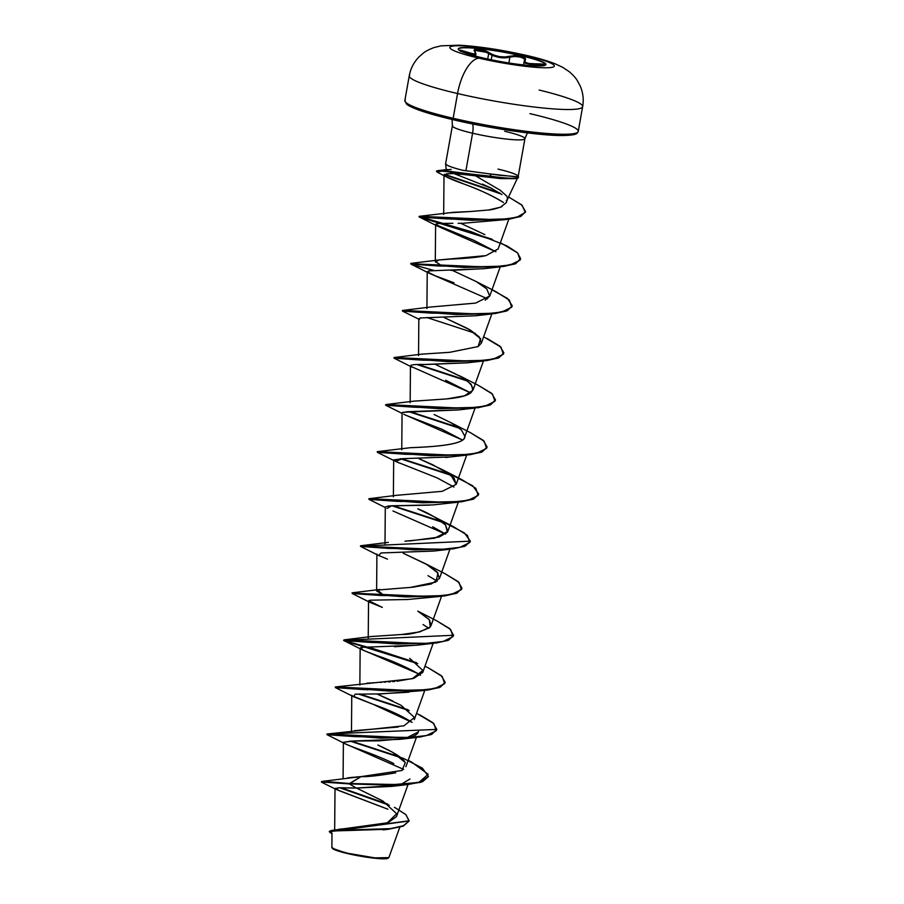 <?xml version="1.0" encoding="UTF-8"?>
<svg xmlns="http://www.w3.org/2000/svg" width="904" height="904" viewBox="0 0 904 904"><rect width="100%" height="100%" fill="white"/><g stroke="black" fill="none" stroke-linecap="round" stroke-linejoin="round"><path stroke-width="1.36" d="M458.249 49.065A44.545 5.04 -169.9 0 1 521.472 55.856L521.529 55.551A44.545 5.04 -169.9 0 1 545.7 64.941A44.545 5.04 -169.9 0 1 482.679 57.89A8806.135 3715.474 103.1 0 0 478.962 58.161A53.053 6 -169.9 0 1 455.254 45.833A53.053 6 -169.9 0 1 525.224 55.37A53.053 6 10.1 0 0 455.254 45.833A53.053 6 10.1 0 0 478.962 58.161A53.053 6 10.1 0 0 548.931 67.698A53.053 6 10.1 0 0 525.224 55.37A8806.135 3715.474 103.1 0 0 521.529 55.551A44.545 5.04 -169.9 0 1 541.428 65.902A44.545 5.04 -169.9 0 1 482.679 57.89A44.545 5.04 -169.9 0 1 462.78 47.539A44.545 5.04 -169.9 0 1 521.529 55.551A8806.135 3715.474 -76.9 0 1 525.224 55.37A35.222 14.859 -76.9 0 1 527.145 55.562A35.222 14.859 103.1 0 0 525.224 55.37A53.053 6 -169.9 0 1 548.931 67.698A53.053 6 -169.9 0 1 478.962 58.161A8806.135 3715.474 -76.9 0 1 482.679 57.89A44.545 5.04 -169.9 0 1 458.497 48.5A44.545 5.04 -169.9 0 1 521.529 55.551L521.472 55.856A44.545 5.04 10.1 0 0 458.452 48.805M537.518 66.071C546.626 64.772 546.242 64.014 536.377 63.8C527.574 64.026 523.868 62.738 525.28 59.913C526.241 58.511 524.716 57.314 520.738 56.297L514.67 55.585L504.918 56.963L499.437 56.624L493.957 55.121L484.047 50.409L478.306 49.166L474.747 49.539L474.261 50.319L475.38 53.291L473.911 54.104L461.153 50.319L459.955 50.127L460.441 50.929M491.245 59.766L492.036 55.291L491.245 59.766M486.567 52.342L475.233 50.421L474.769 51.166L475.244 50.409L478.657 50.059L483.934 51.268L488.691 53.551L487.719 59.02L488.691 53.551L492.036 55.291C498.692 57.924 504.647 58.534 509.924 57.121L514.771 56.455L520.342 57.076L524.139 58.636L525.28 63.28L524.049 61.969L524.795 59.585M531.947 65.709L532.14 64.636L525.28 63.28L532.14 64.636L531.947 65.709M539.134 90.038A88.061 9.955 -169.9 0 1 582.165 107.474A88.061 9.955 -169.9 0 1 457.56 93.541A35.222 14.859 -76.9 0 1 478.962 58.161A35.222 14.859 103.1 0 0 457.56 93.541A88.061 9.955 10.1 0 0 582.165 107.474A88.061 9.955 10.1 0 0 552.457 93.485M388.121 858.224L385.081 858.472C366.832 857.986 349.972 853.692 347.735 853.263L347.848 853.636A28.532 3.22 10.1 0 0 387.805 858.382M469.187 123.249L453.582 119.814A1.616 0.678 -76.9 0 1 453.48 119.803A1.616 0.678 -76.9 0 1 453.153 118.277L457.56 93.541L453.153 118.277A88.061 9.955 10.1 0 0 577.758 132.21A88.061 9.955 10.1 0 0 529.947 113.644A88.061 9.955 -169.9 0 1 577.758 132.21A88.061 9.955 -169.9 0 1 453.153 118.277A1.616 0.678 103.1 0 0 453.48 119.803A1.616 0.678 103.1 0 0 453.582 119.814A86.445 9.774 10.1 0 0 576.277 133.012M504.714 131.272A36.838 4.17 -169.9 0 1 524.716 139.046A36.838 4.17 -169.9 0 1 472.589 133.216A15.04 6.339 103.1 0 0 472.758 123.984A15.04 6.339 -76.9 0 1 472.589 133.216A36.838 4.17 -169.9 0 1 452.588 125.453A36.838 4.17 -169.9 0 0 472.589 133.216L465.91 170.675L499.765 175.274L517.45 176.709M338.842 829.262L371.77 825.973L388.392 822.459L396.517 816.561L408.009 784.559M347.159 777.994L348.063 777.847M349.023 777.7L353.69 777.203M355.216 777.067L360.99 776.638C367.544 776.898 379.115 775.621 395.715 772.818M404.404 761.179C401.534 757.123 392.698 751.744 377.883 745.043L392.618 752.309L405.32 762.524L402.043 770.468L360.99 776.638L349.486 783.508L321.666 781.824M354.447 730.681L398.415 726.986M392.641 700.928L376.911 693.922L401.003 705.256L414.461 717.482L403.896 725.81L327.225 733.991L406.416 737.788L426.417 735.573L436.282 730.748L433.875 723.595L416.563 713.301M367.476 689.876L366.436 689.402L367.476 689.876M366.866 683.141L367.532 683.085M368.719 682.995L370.437 682.893M372.335 682.78L373.793 682.701M376.064 682.599L377.499 682.52M380.03 682.407L381.612 682.317M384.324 682.181L385.726 682.091M388.392 681.932L390.483 681.785M392.641 681.627L394.743 681.446M396.845 681.243L413.976 678.271L422.744 672.373M371.273 636.54L401.873 634.484C410.156 634.698 419.411 632.393 429.649 627.579L431.061 625.511L429.377 619.771L420.902 612.98M384.234 595.747L376.618 590.945L377.51 590.052L412.857 587.193L431.264 583.984L439.446 578.447L437.016 571.859L427.637 564.91L403.184 553.214L426.157 564.062L438.033 573.046L435.852 582.074L410.337 587.419L377.51 590.052L384.245 595.747M404.924 541.225L434.609 538.219L447.819 531.394L445.536 524.942C437.31 518.161 428.067 512.805 417.806 508.839L434.53 516.998L445.536 524.942L447.401 532.264L439.005 537.112L409.444 540.987M401.014 501.618L399.963 501.155L401.014 501.618M442.226 491.313L456.204 484.329L450.938 475.165L432.553 464.667L418.823 458.611L442.915 469.933L454.045 478.024L456.204 484.352L442.226 491.313L396.686 495.313L369.137 498.68L448.327 502.477L468.328 500.262L478.205 495.437L475.786 488.284L461.808 479.606L442.915 469.933M410.235 447.717C430.157 447.005 466.317 444.994 464.814 436.282C465.413 445.672 427.603 446.915 410.235 447.717L377.522 451.616L456.712 455.413L476.713 453.198L486.589 448.373L484.171 441.22L470.182 432.541L451.299 422.88L461.447 429.942L464.814 436.282L464.588 437.265L475.075 408.054M413.275 401.218L446.813 398.901L464.441 395.839L472.973 390.2L471.142 384.268L462.565 377.499L435.604 364.493L461.187 376.685C480.465 389.025 475.391 396.46 445.988 398.98L413.456 401.184L385.906 404.551L465.097 408.348L485.098 406.145L494.963 401.319L492.556 394.155L478.566 385.477L459.684 375.815M421.626 354.165L449.582 352.323L478.069 346.582L481.357 343.147L479.267 336.909L470.249 330.017L443.977 317.428L468.069 328.751L480.623 338.717L478.069 346.582L449.819 352.3L421.84 354.131L394.28 357.498L473.47 361.284L493.471 359.08L503.347 354.255L500.94 347.091L483.629 336.796M485.211 300.196L489.742 296.083L486.736 288.896L476.306 281.607L452.362 270.364M441.875 265.844L435.299 261.516L435.604 224.587L473.99 240.374L495.923 251.741L437.321 226.045L435.604 224.587M438.372 260.036L450.926 259.064C466.848 258.431 478.51 257.29 485.934 255.617L498.115 249.018L508.805 219.243M446.904 212.948L470.17 211.536L453.695 212.304L419.433 216.305L498.093 219.808L516.794 217.355L525.292 212.383L522.128 205.298L508.579 196.97L521.54 204.79L525.54 211.581L520.919 215.954L509.325 218.791L472.057 219.932L419.117 216.418L470.95 231.627L506.974 245.911L517.563 252.837L520.647 258.781L515.698 263.29L503.37 266.126L464.633 267.109L411.128 263.753L490.239 267.166L510.24 264.951L520.116 260.126L517.709 252.973L500.398 242.679M506.24 202.688L500.567 207.197L488.352 210.022C491.787 209.796 496.33 208.654 501.957 206.598M474.769 175.353L454.35 173.511L489.38 177.308L474.769 175.353L500.387 190.371L506.895 196.236L507.573 198.71L506.387 200.925L507.438 199.275M446.395 173.873L454.35 173.511L447.729 173.715M444.361 174.449C442.915 175.681 449.446 178.879 463.989 184.043L446.113 176.766L444.361 174.449L444 174.958L443.683 214.451M463.989 184.043C479.346 189.569 492.51 195.727 503.483 202.519C493.821 196.337 480.657 190.179 463.989 184.043M458.113 223.311L462.339 223.243M444.146 223.367C439.061 223.401 436.236 223.729 435.671 224.373C436.236 223.729 439.061 223.401 444.146 223.367L452.904 223.322M484.295 268.646L450.994 270.375M427.253 271.81L435.287 275.81L454.057 282.816M418.541 355.634L418.834 318.716L419.411 319.474L420.077 317.971L475.436 315.767L491.313 313.982L430.812 313.1L402.54 311.145L419.411 319.474M467.537 362.764L423.49 364.515M410.8 366.346L470.781 392.924L445.649 380.234M467.447 408.246L465.413 408.732M458.78 409.874L407.049 411.715L402.065 412.845L401.772 449.763M405.241 415.004L441.434 429.038L462.385 439.988L403.794 414.303M450.621 456.904L445.683 457.492M437.118 477.888L454.011 487.053L437.118 477.888L395.41 461.368L402.822 458.667L393.681 459.899L398.867 462.927M430.021 505.121L388.867 505.924L385.296 506.963L385.002 543.892M392.969 510.975L445.627 534.106L432.677 526.772M434.078 550.999L381.025 552.954L433.524 551.078L449.401 549.293L388.889 548.412L360.628 546.457L378.64 555.485L381.025 552.954M427.976 575.667L437.242 581.182L427.976 575.667M433.909 596.493L431.886 596.979L433.909 596.493M407.41 599.521L370.843 600.177L407.41 599.521L441.016 596.357L380.516 595.476L352.244 593.521L369.894 602.346C367.804 601.216 368.12 600.493 370.843 600.177M368.742 600.742L382.324 607.386L369.894 602.346M423.038 624.574L428.858 628.235M417.399 645.117L394.528 646.733M361.159 647.467L360.154 648.157L364.357 650.767L377.51 655.762C392.302 660.835 405.715 666.734 417.727 673.469L420.473 675.299L417.727 673.469L361.871 649.614L361.769 647.343L416.767 645.207L425.524 643.558M408.811 692.204L378.279 693.922M352.097 695.775L372.911 704.227L412.088 722.364M418.382 731.946L405.354 738.455L378.934 740.828L353.656 741.031L343.384 742.308C342.48 744.433 373.194 753.088 393.861 763.62M409.998 779.011L400.382 784.74M398.359 785.226L356.289 788.062L347.667 787.87M345.497 787.825L340.898 787.757M339.35 787.768L335.011 788.48L339.847 790.943L387.861 809.204L336.13 789.407L338.548 787.791L356.289 788.062L391.613 786.39L407.478 784.615L349.407 783.904L321.349 781.971L349.407 783.904L356.289 788.062L349.407 783.904L401.613 785.056L420.654 782.333L428.394 776.66L422.552 781.711L407.478 784.615M331.994 833.205L331.881 847.511L336.164 850.009L347.735 853.263L374.934 857.896L388.867 857.602L399.749 827.284M394.46 807.283L406.032 814.753L409.083 821.092L403.308 825.781L390.279 828.652L331.418 830.482L387.364 822.809L396.641 813.724L382.855 801.012L356.549 788.062M321.847 781.418L360.99 776.638L349.407 783.904L387.545 785.067L418.801 782.457L428.191 774.299L411.512 761.982L408.179 760.366M341.091 787.757L387.748 804.108L341.091 787.757M331.418 830.482L329.384 831.364L409.15 820.798L405.828 814.56L394.438 807.272M321.349 781.971L328.898 781.79L349.486 783.508L401.681 784.672L420.722 781.937L428.439 776.468L422.383 768.151L403.591 758.422L351.362 741.054L399.737 756.851M339.701 787.768L389.375 805.261L339.701 787.768M409.105 820.99L329.316 831.759L331.994 833.917L330.401 831.07L388.392 829.262L403.105 826.222L409.105 820.99M445.751 163.364A36.838 4.17 10.1 0 0 463.04 170.359L465.91 170.675L472.589 133.216A36.838 4.17 -169.9 0 0 524.716 139.046M501.935 194.541L490.013 187.546L482.352 184.122M459.435 175.5L453.537 173.421M446.26 169.873L451.198 169.387M436.417 171.048L444.587 171.082L490.985 176.619L444.655 170.686L436.519 171.263L437.502 170.675L491.053 176.223L490.104 173.907L463.04 170.359A36.838 4.17 -169.9 0 1 445.672 163.5M497.98 169.093A36.838 4.17 -169.9 0 1 518.184 176.45A35.618 4.023 -169.9 0 1 518.478 177.173A35.618 4.023 -169.9 0 1 491.053 176.223A35.618 4.023 10.1 0 0 518.173 176.461M406.868 103.994L417.524 109.531L427.23 112.819M485.651 126.458L518.591 131.747L547.361 134.865M558.774 135.453L573.486 134.56M453.153 118.277A88.061 9.955 -169.9 0 1 405.342 99.711A88.061 9.955 10.1 0 0 453.153 118.277M457.56 93.541A88.061 9.955 -169.9 0 1 409.749 74.975A88.061 9.955 10.1 0 0 457.56 93.541M448.045 171.274L492.07 188.563M488.352 210.022L470.17 211.536M450.26 218.779L451.311 219.254M460.678 223.277L484.838 234.622M498.16 248.905L485.934 255.617L438.609 260.002L435.581 262.16M489.787 295.947L475.662 303.089L430.225 307.066L402.664 310.434L481.855 314.23L501.856 312.016L511.732 307.19L509.325 300.038L495.347 291.348L476.453 281.686M416.733 407.026L417.772 407.501M434.112 414.518L451.299 422.88M436.655 620.788L417.772 611.127L429.321 619.692L430.236 626.935L419.829 631.896L401.873 634.484L371.533 636.506L343.983 639.862L423.174 643.659L443.175 641.456L453.051 636.631L450.644 629.466L436.655 620.788L449.65 628.585L453.593 635.275L344.062 640.247M409.681 658.349L422.846 670.418L412.269 678.746L335.61 686.927L414.789 690.724L434.79 688.509L444.666 683.695L442.248 676.531L428.27 667.841L441.265 675.65L445.209 682.339L440.248 686.848L427.92 689.695L389.172 690.667L335.61 686.927M419.863 714.894L432.892 722.714L436.824 729.404L327.225 733.991M408.122 709.787L359.747 694.001L408.122 709.787M416.507 662.722L368.131 646.936L416.507 662.722M445.017 573.712L458.034 581.521L461.967 588.21L457.017 592.73L444.689 595.566L405.964 596.538L352.447 593.182L431.558 596.606L451.559 594.391L461.435 589.566L459.029 582.402L445.039 573.724L426.157 564.062M441.66 521.54L393.274 505.743L445.502 523.111L464.294 532.84L470.351 541.157L360.832 546.129L439.943 549.542L459.944 547.327L469.82 542.502L467.402 535.349L453.435 526.67L434.53 516.998M450.034 474.476L401.658 458.678L453.887 476.058L472.679 485.776L478.736 494.092L473.775 498.601L461.447 501.437L422.699 502.421L369.137 498.68M470.159 432.519L483.188 440.338L487.12 447.028L482.16 451.537L469.82 454.384L431.084 455.356L377.522 451.616M458.418 427.411L410.054 411.625L458.418 427.411M466.803 380.358L418.428 364.561L466.803 380.358M486.928 338.401L499.946 346.209L503.89 352.899L498.94 357.408L486.612 360.255L447.875 361.227L394.28 357.498M475.188 333.293L426.812 317.496L475.188 333.293M491.991 289.788L507.46 298.444L512.263 305.834L507.313 310.354L494.996 313.191L456.26 314.163L402.664 310.434M491.957 239.164L419.433 216.305M499.709 192.981L444.632 174.314L499.901 193.06M400.867 757.721L350.006 741.088L400.867 757.721M326.898 734.104L380.72 738.116L419.456 737.144L431.796 734.308L436.779 729.596L430.937 734.647L415.863 737.551L355.362 736.658L327.09 734.703L345.113 743.732L343.384 742.308L351.419 741.054L399.997 739.325L415.863 737.551M409.252 710.668L358.391 694.023L409.252 710.668M335.282 687.04L389.104 691.063L427.852 690.08L440.18 687.243L445.163 682.531L439.321 687.582L424.236 690.486L363.747 689.594L335.474 687.639L353.498 696.679L355.193 694.193L381.646 693.876L424.236 690.486M417.637 663.604L367.883 647.275L343.599 640.371L397.5 643.998L436.236 643.015L448.565 640.179L453.548 635.467L447.706 640.518L432.62 643.422L372.132 642.529L343.859 640.574L417.637 663.604M352.051 592.911L405.885 596.934L444.621 595.962L456.949 593.114L461.933 588.402L456.091 593.453L441.016 596.357M360.436 545.846L414.258 549.869L453.006 548.897L465.323 546.061L470.317 541.349L464.475 546.389L449.401 549.293M442.791 522.41L391.918 505.777L442.791 522.41M368.821 498.793L422.631 502.805L461.379 501.833L473.707 498.997L478.691 494.285L472.848 499.336L457.774 502.24L397.274 501.347L369.013 499.392L385.296 507.517M451.175 475.357L400.302 458.712L451.175 475.357M377.205 451.729L431.016 455.74L469.752 454.768L482.092 451.932L487.075 447.231L481.233 452.271L466.159 455.175L405.67 454.283L377.397 452.328L393.681 460.452M459.548 428.293L408.698 411.659M478.544 385.454L491.561 393.274L495.505 399.963L490.544 404.472L478.216 407.32L439.48 408.292L389.726 404.732L385.511 405.06L439.4 408.687L478.148 407.704L490.476 404.868L495.46 400.156L489.618 405.207L474.532 408.111L414.043 407.218L385.771 405.263L402.065 413.388M467.944 381.228L417.072 364.594L467.944 381.228M393.963 357.6L447.808 361.623L486.544 360.639L498.861 357.803L503.844 353.091L498.002 358.142L482.917 361.046L422.428 360.165L394.155 358.21L412.066 367.182C407.885 365.046 412.631 364.154 426.27 364.504L467.063 362.832L482.917 361.046M402.348 310.535L456.192 314.558L494.917 313.586L507.246 310.739L512.229 306.038L506.387 311.078L491.313 313.982M410.732 263.482L464.566 267.494L503.302 266.522L515.63 263.685L520.614 258.973L514.771 264.024L499.697 266.929L439.197 266.036L410.924 264.081L433.83 270.465M493.087 240.046L443.333 223.717L419.049 216.802L471.99 220.327L509.257 219.175L520.851 216.35L525.506 211.773L519.981 216.7L505.596 219.615L446.825 218.915L419.309 217.016L493.087 240.046M501.166 194.021L444.18 174.585L501.166 194.021M403.704 769.428L345.113 743.732M406.743 738.161L411.049 737.009C415.863 735.46 418.382 733.426 418.597 730.907M412.066 722.341C401.534 715.697 388.483 709.663 372.911 704.227L353.498 696.679M415.128 691.097L417.151 690.611M387.466 559.124L378.64 555.485M387.025 508.421L391.714 505.788L433.118 504.907L457.774 502.24M402.822 458.667L450.294 456.949L466.159 455.175M402.608 412.314L458.238 409.953L474.532 408.111M487.538 298.806L428.937 273.11L428.485 270.906L483.821 268.703L499.697 266.929M490.567 267.539L492.59 267.053M463.65 223.209L505.596 219.615M515.777 176.788L490.104 173.907L490.985 176.619L489.38 177.308L490.985 176.619L442.293 171.014L437.095 172.076L446.113 176.766M518.399 177.331A35.618 4.023 -169.9 0 1 514.704 178.63A35.618 4.023 -169.9 0 1 490.985 176.619A35.618 4.023 10.1 0 0 518.399 177.568M489.38 177.308L500.274 178.585L514.794 178.619M332.209 848.065A28.532 3.22 10.1 0 0 347.848 853.636L332.31 848.28M332.254 847.749L333.678 849.263L339.147 851.331L358.436 855.828L378.799 858.608L388.313 858.032M460.17 51.053L465.696 53.166L465.865 51.946L461.243 51.404M543.428 65.088L532.14 64.636L536.309 64.659L536.377 63.8L536.083 65.924L536.309 64.659L543.53 65.201M540.4 65.721L543.971 64.907L543.473 64.161L528.783 63.495L525.653 62.399L524.942 61.63L525.28 59.913A0.802 0.746 -139.5 0 0 524.67 60.15A0.802 0.746 40.5 0 1 525.28 59.913L524.795 57.901L520.738 56.297L509.404 56.217A0.802 0.588 72.5 0 1 509.924 57.121L508.884 62.964L509.924 57.121L501.505 57.743L492.036 55.291M475.866 54.161L475.798 53.291L475.866 54.161L474.306 54.997L465.763 52.794L475.899 54.048L475.075 51.641A0.802 0.701 143.1 0 0 474.713 51.404A0.802 0.701 -36.9 0 1 475.075 51.641L474.781 51.042M460.622 51.031L465.763 52.794L465.865 51.946C473.594 54.952 476.544 54.771 474.713 51.404C471.255 47.675 483.527 48.884 489.437 52.85L488.691 53.551L489.437 52.85C496.115 56.703 502.771 57.822 509.404 56.217A0.802 0.588 -107.5 0 1 509.924 57.121C515.223 55.11 527.337 57.935 524.512 60.523M524.795 59.946L524.67 60.161A0.802 0.746 40.5 0 1 524.67 60.15L523.405 64.93M521.472 55.856A44.545 5.04 -169.9 0 1 545.903 64.681A44.545 5.04 10.1 0 0 521.472 55.856M582.651 106.661C583.882 99.508 583.057 92.581 580.165 85.88L577.441 80.795C575.78 77.97 573 74.908 569.102 71.585L562.503 67.224L554.841 63.687C547.259 60.771 537.97 58.048 526.998 55.528C502.127 49.889 479.583 46.443 459.345 45.2L441.107 45.833L433.863 47.618C428.756 49.596 425.185 51.471 423.151 53.246L418.823 57.076C413.772 62.376 410.585 68.614 409.263 75.778L404.856 100.525L406.45 103.983C406.913 104.401 408.337 106.13 419.027 110.13C427.716 113.237 439.197 116.458 453.492 119.803C489.787 128.379 538.558 135.51 561.44 135.532C576.65 135.397 576.831 133.34 577.193 133.159L578.244 131.408L582.651 106.661M452.09 119.475L452.384 125.78L445.649 163.601M518.184 176.529L524.919 138.707L527.371 132.888M334.672 829.974L335.011 788.48M343.091 778.683L343.384 742.274M405.907 766.705L416.394 737.494M351.475 732.138L351.769 695.21M414.292 719.64L424.767 690.43M359.86 685.074L360.154 648.157M422.676 672.576L433.152 643.377M368.233 638.009L368.538 601.081M431.061 625.511L441.536 596.312M376.618 590.945L376.911 554.028M439.446 578.447L449.921 549.248M447.819 531.394L458.305 502.183M393.387 496.827L393.681 459.899M456.204 484.329L466.69 455.119M410.156 402.698L410.45 365.781M472.973 390.2L483.448 361.001M481.357 343.147L491.832 313.937M426.925 308.58L427.219 271.652M489.742 296.083L500.217 266.872M506.206 202.778L507.415 199.4M383.115 829.895L388.392 829.262M321.779 782.322L336.13 789.407M517.382 178.257L507.37 199.547M446.192 170.042L445.638 163.737M447.367 169.523L437.502 170.675M438.609 260.002L411.049 263.369M388.313 542.377L360.752 545.745M379.917 589.442L352.368 592.809M424.948 666.237L428.27 667.841M361.871 649.614L343.859 640.574M416.767 645.207L432.62 643.422M428.937 273.11L410.924 264.081M437.321 226.045L419.309 217.016M475.527 56.116L475.899 54.048M460.136 51.099L461.3 51.426M543.541 65.291L537.507 66.06"/></g></svg>

